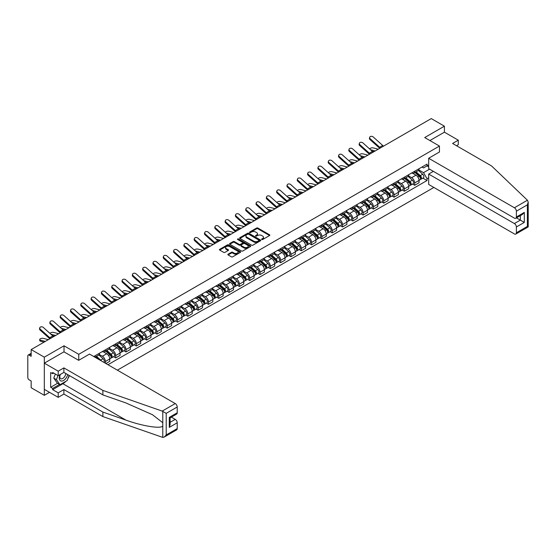 <?xml version="1.0" encoding="UTF-8"?>
<svg xmlns="http://www.w3.org/2000/svg" width="556" height="556" viewBox="0 0 556 556"><rect width="100%" height="100%" fill="white"/><g stroke="black" fill="none" stroke-linecap="round" stroke-linejoin="round"><path stroke-width="0.83" d="M261.765 239.511A0.639 0.368 0 0 0 262.675 239.511L269.563 235.535A0.917 0.528 0 0 0 269.834 235.16A0.917 0.528 0 0 0 269.563 234.785L257.887 228.043A0.917 0.528 0 0 0 256.594 228.043L249.7 232.019A0.639 0.368 0 0 0 250.603 232.547L251.5 232.033A2.933 1.696 0 0 1 255.649 232.033L256.622 232.596A2.933 1.696 0 0 1 257.484 233.791A2.933 1.696 0 0 1 256.622 234.986L255.732 235.508A0.639 0.368 0 0 0 256.643 236.029L257.532 235.515A2.933 1.696 0 0 1 261.681 235.515L262.654 236.078A2.933 1.696 0 0 1 263.516 237.273A2.933 1.696 0 0 1 262.654 238.475L261.765 238.99A0.639 0.368 0 0 0 261.765 239.511L261.765 238.99M228.113 254.182A0.917 0.528 0 0 0 227.842 254.558A0.917 0.528 0 0 0 228.113 254.933L231.386 256.823A0.917 0.528 0 0 0 232.686 256.823L240.338 252.403A0.917 0.528 0 0 0 240.609 252.028A0.917 0.528 0 0 0 240.338 251.653L228.662 244.911A0.917 0.528 0 0 0 227.369 244.911L219.71 249.331A0.917 0.528 0 0 0 219.446 249.707A0.917 0.528 0 0 0 219.71 250.082L223.672 252.368A0.917 0.528 0 0 0 224.965 252.368L228.245 250.478A0.917 0.528 0 0 0 228.509 250.103A0.917 0.528 0 0 0 228.245 249.727L226.278 248.595A2.453 1.418 0 0 1 225.562 247.594A2.453 1.418 0 0 1 227.077 246.28A2.453 1.418 0 0 1 229.753 246.593L237.44 251.027A2.453 1.418 0 0 1 238.156 252.028A2.453 1.418 0 0 1 236.641 253.341A2.453 1.418 0 0 1 233.965 253.029L232.686 252.292A0.917 0.528 0 0 0 231.386 252.292L228.113 254.182L228.113 254.933M78.75 354.311L64.016 345.797L44.32 357.167L31.171 349.578L431.254 118.588L444.411 126.184L424.714 137.554L439.448 146.061L78.75 354.311L78.75 360.295M251.562 245.175A0.917 0.528 0 0 0 252.862 245.175L260.514 240.755A0.917 0.528 0 0 0 260.785 240.38A0.917 0.528 0 0 0 260.514 240.011L248.838 233.27A0.917 0.528 0 0 0 247.538 233.27L239.886 237.683A0.917 0.528 0 0 0 239.615 238.058A0.917 0.528 0 0 0 239.886 238.434L251.562 245.175M237.905 239.65A0.639 0.368 0 0 1 238.559 239.74L238.559 238.976L250.429 245.828A0.917 0.528 0 0 1 250.693 246.204A0.917 0.528 0 0 1 250.429 246.579L242.77 250.999A0.917 0.528 0 0 1 241.478 250.999L229.802 244.258L233.075 242.381L233.075 241.617L229.802 243.507A0.917 0.528 0 0 0 229.531 243.882A0.917 0.528 0 0 0 229.802 244.258L229.802 243.507M233.075 242.381A0.917 0.528 0 0 1 234.375 242.381L234.375 241.617A0.917 0.528 0 0 0 233.075 241.617M234.375 241.617L239.108 244.355A0.917 0.528 0 0 0 240.407 244.355L242.576 243.097A0.917 0.528 0 0 0 242.847 242.722A0.917 0.528 0 0 0 242.576 242.346L237.648 239.504A0.639 0.368 0 0 1 238.559 238.976M44.32 357.167L44.32 395.323L31.171 387.734L31.171 380.978L29.12 379.797A1.87 1.077 -120 0 1 27.8 377.503L27.8 355.909A1.87 1.077 -120 0 1 28.189 355.055L31.171 353.331M117.379 370.164L433.868 187.441M44.32 395.323L49.512 392.327M31.171 349.578L31.171 356.327L29.12 355.145A1.87 1.077 -120 0 0 28.189 355.055M456.504 145.714L458.283 144.685L458.283 140.181L444.411 132.175L444.411 126.184M414.672 171.241A4.302 2.481 60 0 1 413.775 173.173L418.14 170.657A4.302 2.481 -120 0 0 419.029 168.725M408.479 175.87L411.628 177.691A4.302 2.481 60 0 1 414.672 182.959L419.029 180.436A4.302 2.481 -120 0 0 415.992 175.175L412.872 173.368M419.029 180.436L419.029 182.764L414.672 185.28L412.58 184.078M413.775 173.173A4.302 2.481 60 0 1 411.662 172.979M414.672 182.959L414.672 185.28M404.358 177.197A4.302 2.481 60 0 1 403.468 179.122L407.833 176.606A4.302 2.481 -120 0 0 408.723 174.674M402.266 190.027L404.358 191.236L408.723 188.72L408.723 186.392A4.302 2.481 -120 0 0 405.678 181.124L402.558 179.324M403.468 179.122A4.302 2.481 60 0 1 401.356 178.928M398.172 181.826L401.321 183.64A4.302 2.481 60 0 1 404.358 188.908L404.358 191.236M394.051 183.146A4.302 2.481 60 0 1 393.161 185.078L397.519 182.556A4.302 2.481 -120 0 0 398.409 180.63M391.959 195.983L394.051 197.185L398.409 194.669L398.409 192.341A4.302 2.481 -120 0 0 395.372 187.073L392.251 185.273M393.161 185.078A4.302 2.481 60 0 1 391.042 184.884M387.859 187.775L391.007 189.596A4.302 2.481 60 0 1 394.051 194.857L394.051 197.185M383.737 189.096A4.302 2.481 60 0 1 382.848 191.028L387.212 188.512A4.302 2.481 -120 0 0 388.102 186.58M381.652 201.932L383.737 203.142L388.102 200.619L388.102 198.297A4.302 2.481 -120 0 0 385.065 193.029L381.937 191.229M382.848 191.028A4.302 2.481 60 0 1 380.735 190.833M377.552 193.731L380.7 195.545A4.302 2.481 60 0 1 383.737 200.813L383.737 203.142M373.43 195.052A4.302 2.481 60 0 1 372.541 196.984L376.905 194.461A4.302 2.481 -120 0 0 377.795 192.536M371.338 207.881L373.43 209.091L377.795 206.575L377.795 204.247A4.302 2.481 -120 0 0 374.751 198.978L371.63 197.178M372.541 196.984A4.302 2.481 60 0 1 370.421 196.789M367.238 199.68L370.393 201.501A4.302 2.481 60 0 1 373.43 206.762L373.43 209.091M363.124 201.001A4.302 2.481 60 0 1 362.234 202.933L366.592 200.417A4.302 2.481 -120 0 0 367.481 198.485M361.032 213.838L363.124 215.047L367.481 212.524L367.481 210.196A4.302 2.481 -120 0 0 364.444 204.935L361.324 203.128M362.234 202.933A4.302 2.481 60 0 1 360.114 202.738M356.931 205.63L360.079 207.451A4.302 2.481 60 0 1 363.124 212.719L363.124 215.047M352.81 206.957A4.302 2.481 60 0 1 351.92 208.882L356.285 206.366A4.302 2.481 -120 0 0 357.174 204.434M350.718 219.787L352.81 220.996L357.174 218.48L357.174 216.152A4.302 2.481 -120 0 0 354.13 210.884L351.01 209.084M351.92 208.882A4.302 2.481 60 0 1 349.807 208.688M346.624 211.586L349.773 213.4A4.302 2.481 60 0 1 352.81 218.668L352.81 220.996M342.503 212.906A4.302 2.481 60 0 1 341.613 214.838L345.971 212.316A4.302 2.481 -120 0 0 346.861 210.39M340.411 225.743L342.503 226.945L346.868 224.429L346.868 222.101A4.302 2.481 -120 0 0 343.823 216.84L340.703 215.033M341.613 214.838A4.302 2.481 60 0 1 339.494 214.644M336.31 217.535L339.466 219.356A4.302 2.481 60 0 1 342.503 224.624L342.503 226.945M332.196 218.862A4.302 2.481 60 0 1 331.3 220.788L335.664 218.272A4.302 2.481 -120 0 0 336.554 216.34M330.104 231.692L332.196 232.901L336.554 230.379L336.554 228.057A4.302 2.481 -120 0 0 333.517 222.789L330.396 220.989M331.3 220.788A4.302 2.481 60 0 1 329.187 220.593M326.004 223.491L329.152 225.305A4.302 2.481 60 0 1 332.196 230.573L332.196 232.901M321.882 224.812A4.302 2.481 60 0 1 320.993 226.744L325.357 224.221A4.302 2.481 -120 0 0 326.247 222.296M319.79 237.648L321.882 238.851L326.247 236.335L326.247 234.006A4.302 2.481 -120 0 0 323.203 228.738L320.082 226.938M320.993 226.744A4.302 2.481 60 0 1 318.88 226.549M315.697 229.44L318.845 231.261A4.302 2.481 60 0 1 321.882 236.522L321.882 238.851M311.575 230.761A4.302 2.481 60 0 1 310.686 232.693L315.043 230.177A4.302 2.481 -120 0 0 315.933 228.245M309.483 243.597L311.575 244.807L315.933 242.284L315.933 239.956A4.302 2.481 -120 0 0 312.896 234.695L309.775 232.888M310.686 232.693A4.302 2.481 60 0 1 308.566 232.498M305.383 235.39L308.531 237.21A4.302 2.481 60 0 1 311.575 242.479L311.575 244.807M301.262 236.717A4.302 2.481 60 0 1 300.372 238.642L304.737 236.126A4.302 2.481 -120 0 0 305.626 234.194M299.177 249.547L301.262 250.756L305.626 248.24L305.626 245.912A4.302 2.481 -120 0 0 302.589 240.644L299.462 238.844M300.372 238.642A4.302 2.481 60 0 1 298.259 238.454M295.076 241.346L298.224 243.167A4.302 2.481 60 0 1 301.262 248.428L301.262 250.756M290.955 242.666A4.302 2.481 60 0 1 290.065 244.598L294.43 242.082A4.302 2.481 -120 0 0 295.319 240.15M288.863 255.503L290.955 256.705L295.319 254.189L295.319 251.861A4.302 2.481 -120 0 0 292.275 246.6L289.155 244.793M290.065 244.598A4.302 2.481 60 0 1 287.945 244.404M284.762 247.295L287.918 249.116A4.302 2.481 60 0 1 290.955 254.384L290.955 256.705M280.648 248.622A4.302 2.481 60 0 1 279.758 250.547L284.116 248.032A4.302 2.481 -120 0 0 285.006 246.1M278.556 261.452L280.648 262.661L285.006 260.145L285.006 257.817A4.302 2.481 -120 0 0 281.968 252.549L278.848 250.749M279.758 250.547A4.302 2.481 60 0 1 277.639 250.353M274.455 253.251L277.604 255.065A4.302 2.481 60 0 1 280.648 260.333L280.648 262.661M270.334 254.572A4.302 2.481 60 0 1 269.445 256.504L273.809 253.981A4.302 2.481 -120 0 0 274.699 252.056M268.242 267.408L270.334 268.611L274.699 266.095L274.699 263.766A4.302 2.481 -120 0 0 271.662 258.505L268.534 256.698M269.445 256.504A4.302 2.481 60 0 1 267.332 256.309M264.149 259.2L267.297 261.021A4.302 2.481 60 0 1 270.334 266.282L270.334 268.611M260.027 260.521A4.302 2.481 60 0 1 259.138 262.453L263.495 259.937A4.302 2.481 -120 0 0 264.392 258.005M257.935 273.357L260.027 274.567L264.392 272.044L264.392 269.723A4.302 2.481 -120 0 0 261.348 264.454L258.227 262.654M259.138 262.453A4.302 2.481 60 0 1 257.018 262.258M253.835 265.156L256.99 266.97A4.302 2.481 60 0 1 260.027 272.238L260.027 274.567M249.72 266.477A4.302 2.481 60 0 1 248.824 268.409L253.188 265.886A4.302 2.481 -120 0 0 254.078 263.961M247.629 279.307L249.72 280.516L254.078 278L254.078 275.672A4.302 2.481 -120 0 0 251.041 270.404L247.92 268.604M248.824 268.409A4.302 2.481 60 0 1 246.711 268.214M243.528 271.106L246.676 272.926A4.302 2.481 60 0 1 249.72 278.188L249.72 280.516M239.407 272.426A4.302 2.481 60 0 1 238.517 274.358L242.882 271.842A4.302 2.481 -120 0 0 243.771 269.91M237.315 285.263L239.407 286.472L243.771 283.949L243.771 281.621A4.302 2.481 -120 0 0 240.727 276.36L237.607 274.553M238.517 274.358A4.302 2.481 60 0 1 236.404 274.164M233.221 277.055L236.369 278.876A4.302 2.481 60 0 1 239.407 284.144L239.407 286.472M229.1 278.382A4.302 2.481 60 0 1 228.21 280.307L232.568 277.791A4.302 2.481 -120 0 0 233.457 275.859M227.008 291.212L229.1 292.421L233.457 289.905L233.457 287.577A4.302 2.481 -120 0 0 230.42 282.309L227.3 280.509M228.21 280.307A4.302 2.481 60 0 1 226.09 280.113M222.907 283.011L226.056 284.832A4.302 2.481 60 0 1 229.1 290.093L229.1 292.421M218.786 284.331A4.302 2.481 60 0 1 217.896 286.264L222.261 283.741A4.302 2.481 -120 0 0 223.151 281.816M216.701 297.168L218.786 298.37L223.151 295.855L223.151 293.526A4.302 2.481 -120 0 0 220.113 288.265L216.986 286.458M217.896 286.264A4.302 2.481 60 0 1 215.784 286.069M212.6 288.96L215.749 290.781A4.302 2.481 60 0 1 218.786 296.049L218.786 298.37M208.479 290.288A4.302 2.481 60 0 1 207.59 292.213L211.954 289.697A4.302 2.481 -120 0 0 212.844 287.765M206.387 303.117L208.479 304.327L212.844 301.811L212.844 299.482A4.302 2.481 -120 0 0 209.8 294.214L206.679 292.414M207.59 292.213A4.302 2.481 60 0 1 205.47 292.018M202.287 294.916L205.442 296.73A4.302 2.481 60 0 1 208.479 301.998L208.479 304.327M198.172 296.237A4.302 2.481 60 0 1 197.283 298.169L201.64 295.646A4.302 2.481 -120 0 0 202.53 293.721M196.08 309.073L198.172 310.276L202.53 307.76L202.53 305.432A4.302 2.481 -120 0 0 199.493 300.164L196.372 298.363M197.283 298.169A4.302 2.481 60 0 1 195.163 297.974M191.98 300.865L195.128 302.686A4.302 2.481 60 0 1 198.172 307.948L198.172 310.276M187.858 302.186A4.302 2.481 60 0 1 186.969 304.118L191.333 301.602A4.302 2.481 -120 0 0 192.223 299.67M185.767 315.023L187.858 316.232L192.223 313.709L192.223 311.381A4.302 2.481 -120 0 0 189.186 306.12L186.058 304.32M186.969 304.118A4.302 2.481 60 0 1 184.856 303.923M181.673 306.815L184.821 308.636A4.302 2.481 60 0 1 187.858 313.904L187.858 316.232M177.552 308.142A4.302 2.481 60 0 1 176.662 310.067L181.02 307.551A4.302 2.481 -120 0 0 181.916 305.619M175.46 320.972L177.552 322.181L181.916 319.665L181.916 317.337A4.302 2.481 -120 0 0 178.872 312.069L175.752 310.269M176.662 310.067A4.302 2.481 60 0 1 174.542 309.88M171.359 312.771L174.514 314.592A4.302 2.481 60 0 1 177.552 319.853L177.552 322.181M167.245 314.091A4.302 2.481 60 0 1 166.348 316.023L170.713 313.508A4.302 2.481 -120 0 0 171.602 311.575M165.153 326.928L167.245 328.137L171.602 325.614L171.602 323.286A4.302 2.481 -120 0 0 168.565 318.025L165.445 316.218M166.348 316.023A4.302 2.481 60 0 1 164.235 315.829M161.052 318.72L164.201 320.541A4.302 2.481 60 0 1 167.245 325.809L167.245 328.137M156.931 320.047A4.302 2.481 60 0 1 156.041 321.973L160.406 319.457A4.302 2.481 -120 0 0 161.296 317.525M154.839 332.877L156.931 334.086L161.296 331.571L161.296 329.242A4.302 2.481 -120 0 0 158.251 323.974L155.131 322.174M156.041 321.973A4.302 2.481 60 0 1 153.929 321.778M150.745 324.676L153.894 326.49A4.302 2.481 60 0 1 156.931 331.758L156.931 334.086M146.624 325.997A4.302 2.481 60 0 1 145.735 327.929L150.092 325.406A4.302 2.481 -120 0 0 150.982 323.481M144.532 338.833L146.624 340.036L150.982 337.52L150.982 335.192A4.302 2.481 -120 0 0 147.945 329.93L144.824 328.123M145.735 327.929A4.302 2.481 60 0 1 143.615 327.734M140.432 330.625L143.58 332.446A4.302 2.481 60 0 1 146.624 337.707L146.624 340.036M136.31 331.946A4.302 2.481 60 0 1 135.421 333.878L139.785 331.362A4.302 2.481 -120 0 0 140.675 329.43M134.225 344.783L136.31 345.992L140.675 343.469L140.675 341.148A4.302 2.481 -120 0 0 137.638 335.88L134.51 334.08M135.421 333.878A4.302 2.481 60 0 1 133.308 333.683M130.125 336.582L133.273 338.395A4.302 2.481 60 0 1 136.31 343.664L136.31 345.992M126.004 337.902A4.302 2.481 60 0 1 125.114 339.834L129.478 337.311A4.302 2.481 -120 0 0 130.368 335.386M123.912 350.732L126.004 351.941L130.368 349.425L130.368 347.097A4.302 2.481 -120 0 0 127.324 341.829L124.203 340.029M125.114 339.834A4.302 2.481 60 0 1 122.994 339.64M119.811 342.531L122.966 344.352A4.302 2.481 60 0 1 126.004 349.613L126.004 351.941M115.697 343.851A4.302 2.481 60 0 1 114.807 345.783L119.165 343.267A4.302 2.481 -120 0 0 120.054 341.335M113.605 356.688L115.697 357.897L120.054 355.374L120.054 353.046A4.302 2.481 -120 0 0 117.017 347.785L113.897 345.978M114.807 345.783A4.302 2.481 60 0 1 112.687 345.589M109.504 348.48L112.653 350.301A4.302 2.481 60 0 1 115.697 355.569L115.697 357.897M105.383 349.807A4.302 2.481 60 0 1 104.493 351.733L108.858 349.217A4.302 2.481 -120 0 0 109.747 347.285M105.911 363.541L109.747 361.33L109.747 359.002A4.302 2.481 -120 0 0 106.71 353.734L103.583 351.934M104.493 351.733A4.302 2.481 60 0 1 102.38 351.545M99.197 354.436L102.346 356.257A4.302 2.481 60 0 1 105.383 361.518L105.383 363.235M94.979 357.23L98.544 355.173A4.302 2.481 -120 0 0 99.441 353.241M95.076 355.757A4.302 2.481 60 0 1 94.756 357.098M428.676 166.856L427.029 165.903L423.526 167.926L421.969 167.029M418.786 169.921L423.526 172.652L429.573 169.163M428.676 177.767L427.029 178.719L423.526 172.652M107.961 364.722L427.029 180.512L427.029 178.719M428.676 164.944L427.029 165.903L427.029 164.11L93.755 356.521M439.448 146.061L439.448 152.052M64.016 345.797L64.016 351.865M422.887 178.122L427.029 180.512M262.022 239.601L262.654 239.233A2.933 1.696 0 0 0 263.516 238.037L263.516 237.273M257.484 233.791L257.484 234.556A2.933 1.696 0 0 1 256.622 235.751L255.989 236.119M269.563 234.785L269.563 235.535L257.887 228.808A0.917 0.528 0 0 0 256.594 228.808L249.957 232.637M260.5 240.762L248.838 234.027A0.917 0.528 0 0 0 247.538 234.027L239.9 238.441M258.894 240.644A0.639 0.368 0 0 0 258.894 240.122L248.643 234.201A0.639 0.368 0 0 0 247.733 234.201L246.794 234.743A2.933 1.696 0 0 0 245.933 235.946A2.933 1.696 0 0 0 246.794 237.141L253.8 241.186A2.933 1.696 0 0 0 257.956 241.186L258.894 240.644L258.894 241.408A0.639 0.368 0 0 0 259.082 241.144L259.082 240.38M245.933 235.946L245.933 236.71A2.933 1.696 0 0 0 246.794 237.905L246.794 237.141M258.894 241.408L257.956 241.95A2.933 1.696 0 0 1 253.8 241.95L246.794 237.905M234.375 242.381L239.108 245.113A0.917 0.528 0 0 0 240.407 245.113L242.576 243.862A0.917 0.528 0 0 0 242.847 243.486L242.847 242.722M238.559 239.74L250.415 246.586M244.021 247.191A2.453 1.418 0 0 0 246.697 247.496A2.453 1.418 0 0 0 248.212 246.19A2.453 1.418 0 0 0 247.489 245.182L244.786 243.625A0.917 0.528 0 0 0 243.486 243.625L241.311 244.876A0.917 0.528 0 0 0 241.047 245.252A0.917 0.528 0 0 0 241.311 245.627L244.021 247.191L244.021 247.955A2.453 1.418 0 0 0 246.697 248.261A2.453 1.418 0 0 0 248.212 246.947L248.212 246.19M241.047 245.252L241.047 246.016A0.917 0.528 0 0 0 241.311 246.391L241.311 245.627M244.021 247.955L241.311 246.391M238.156 252.028L238.156 252.792A2.453 1.418 0 0 1 236.641 254.099A2.453 1.418 0 0 1 233.965 253.793L232.686 253.056A0.917 0.528 0 0 0 231.386 253.056L228.127 254.94M225.562 247.594L225.562 248.358A2.453 1.418 0 0 0 226.278 249.359L226.278 248.595M228.245 249.727L228.245 250.478L226.278 249.359M240.331 252.41L228.662 245.676A0.917 0.528 0 0 0 227.369 245.676L219.724 250.089L219.71 249.331M378.254 149.189L373.18 147.882A2.148 0.862 -11.9 0 0 371.095 148.014A2.148 0.862 -11.9 0 0 369.601 148.925M414.964 172.485L419.168 176.238A2.335 1.348 60 0 1 419.898 179.845L419.029 180.352M415.075 172.582L417.056 173.729M415.388 172.242L420.065 176.412A1.119 0.646 60 0 1 420.419 178.149A1.119 0.646 60 0 1 420.315 178.184M416.09 171.839L420.294 175.585A2.335 1.348 60 0 1 421.024 179.199A2.335 1.348 60 0 1 420.322 179.275M418.432 170.428L422.671 174.216A2.335 1.348 60 0 1 423.401 177.823L421.024 179.199M373.979 151.656L372.11 151.176M375.21 150.947L370.505 149.738M383.626 146.089A3.461 1.995 60 0 1 382.688 145.464L373.278 137.012A2.148 1.529 15.6 0 0 371.158 136.324A2.148 1.529 15.6 0 0 369.684 137.318A2.148 1.529 15.6 0 0 370.233 138.771L370.004 139.591A2.148 1.529 -164.4 0 1 369.455 138.138L369.684 137.318M380.582 147.847A3.461 1.995 60 0 1 379.651 147.222L370.233 138.771M379.755 148.32A4.67 2.697 60 0 1 379.421 148.042L370.004 139.591M367.947 155.145L362.866 153.838A2.148 0.862 -11.9 0 0 360.788 153.963A2.148 0.862 -11.9 0 0 359.294 154.874M404.657 178.441L408.862 182.187A2.335 1.348 60 0 1 409.591 185.801L408.723 186.302M404.768 178.539L406.749 179.678M405.081 178.191L409.758 182.368A1.119 0.646 60 0 1 410.106 184.099A1.119 0.646 60 0 1 410.008 184.14M405.783 177.788L409.98 181.541A2.335 1.348 60 0 1 410.717 185.148A2.335 1.348 60 0 1 410.008 185.224M408.125 176.384L412.364 180.165A2.335 1.348 60 0 1 413.094 183.779L410.717 185.148M363.673 157.612L361.803 157.133M364.903 156.896L360.198 155.687M357.633 161.094L352.56 159.787A2.148 0.862 -11.9 0 0 350.475 159.919A2.148 0.862 -11.9 0 0 348.98 160.83M394.35 184.39L398.548 188.136A2.335 1.348 60 0 1 399.284 191.75L398.409 192.258M394.461 184.488L396.435 185.635M394.774 184.147L399.444 188.317A1.119 0.646 60 0 1 399.799 190.048A1.119 0.646 60 0 1 399.695 190.089M395.469 183.744L399.674 187.49A2.335 1.348 60 0 1 400.403 191.104A2.335 1.348 60 0 1 399.701 191.181M397.811 182.333L402.051 186.114A2.335 1.348 60 0 1 402.787 189.728L400.403 191.104M353.359 163.561L351.496 163.082M354.596 162.852L349.884 161.636M527.435 200.223L528.2 202.071L527.38 204.837L516.378 211.19A2.801 1.619 -120 0 0 514.39 207.756L527.435 200.223L491.594 165.98L452.605 143.469L458.283 140.181M433.374 171.359L428.676 174.063L428.676 184.446L514.39 233.93A2.801 1.619 -120 0 0 515.794 234.069A2.801 1.619 -120 0 0 516.378 232.783L516.378 226.987A2.801 1.619 -120 0 0 514.39 223.554L520.34 220.12L524.308 222.407L516.378 226.987M428.676 174.063L514.39 223.554M439.448 151.976L428.676 158.272L428.676 168.649L514.39 218.133A2.801 1.619 -120 0 0 515.794 218.272A2.801 1.619 -120 0 0 516.378 216.993L516.378 211.19M428.676 158.272L514.39 207.756M444.411 132.175L429.899 140.55M516.468 217.882L520.34 220.12L520.34 215.652M516.378 216.993L524.308 212.413L522.32 214.505L515.794 218.272M516.378 232.783L527.38 226.431L527.797 226.674M65.803 381.353A10.515 6.067 -60 0 1 62.891 383.723L52.646 389.638L58.199 392.842L63.884 389.561L102.874 412.072L102.874 416.576L162.783 437.412L164.235 437.044L166.216 434.945L177.218 428.593A2.801 1.619 60 0 1 176.641 429.878L164.235 437.044M102.874 412.072L125.92 420.114C142.294 426.063 160.635 429.017 162.783 426.049L162.783 422.727L152.49 414.727L125.92 402.947L102.874 394.906L63.884 372.395L58.199 375.675L52.646 372.471L52.646 373.688L50.666 372.548L50.666 387.275L52.646 388.415L59.52 384.446M58.199 392.842L58.199 397.345L44.32 389.332L44.32 363.158L63.947 351.83L78.688 360.337L89.523 354.082L175.237 403.566A2.801 1.619 60 0 1 177.218 406.999L177.218 412.795A2.801 1.619 60 0 1 176.641 414.081L170.115 417.848L170.115 424.61L169.288 427.376L169.288 417.375C170.358 417.994 170.358 417.994 169.288 417.375L177.218 412.795M63.884 389.561L63.884 394.065L58.199 397.345M102.874 416.576L63.884 394.065M177.218 406.999L166.216 413.351L162.192 411.099L102.874 390.402L63.884 367.891L58.199 371.172L58.199 375.675M58.199 371.172L44.32 363.158M52.646 389.638L52.646 388.415M63.884 367.891L63.884 372.395M102.874 390.402L102.874 394.906M170.115 422.324L175.237 419.363A2.801 1.619 60 0 1 177.218 422.796L177.218 428.593M175.237 419.363L171.366 417.125M69.389 375.571A10.515 6.067 -60 0 1 67.895 378.608M53.703 373.083L52.646 373.688M50.666 387.275L57.539 383.306M60.09 374.584A6.074 3.51 120 0 0 59.256 378.004A6.074 3.51 120 0 0 62.925 380.79A6.074 3.51 120 0 0 67.665 374.577M60.416 374.397A4.156 2.398 120 0 0 59.833 376.766A4.156 2.398 120 0 0 60.694 378.671A4.156 2.398 120 0 0 63.864 377.587A4.156 2.398 120 0 0 65.712 373.451M69.132 375.418L67.123 380.596L59.985 384.717L57.344 383.188L53.772 378.115L55.357 374.035M59.985 384.717L56.42 379.644L58.005 375.557M53.772 378.115L56.42 379.644M373.312 152.038A3.461 1.995 60 0 1 372.381 151.42L362.964 142.968A2.148 1.529 15.6 0 0 360.851 142.273A2.148 1.529 15.6 0 0 359.378 143.267A2.148 1.529 15.6 0 0 359.927 144.72L359.697 145.547A2.148 1.529 -164.4 0 1 359.148 144.087L359.378 143.267M370.275 153.797A3.461 1.995 60 0 1 369.344 153.171L359.927 144.72M369.448 154.276A4.67 2.697 60 0 1 369.114 153.998L359.697 145.547M363.005 157.994A3.461 1.995 60 0 1 362.074 157.369L352.657 148.918A2.148 1.529 15.6 0 0 350.544 148.223A2.148 1.529 15.6 0 0 349.064 149.216A2.148 1.529 15.6 0 0 349.613 150.676L349.383 151.496A2.148 1.529 -164.4 0 1 348.834 150.044L349.064 149.216M359.968 159.746A3.461 1.995 60 0 1 359.03 159.127L349.613 150.676M359.134 160.225A4.67 2.697 60 0 1 358.801 159.947L349.383 151.496M347.326 167.043L342.246 165.744A2.148 0.862 -11.9 0 0 340.168 165.869A2.148 0.862 -11.9 0 0 338.673 166.779M384.036 190.34L388.241 194.093A2.335 1.348 60 0 1 388.971 197.707L388.102 198.207M384.147 190.444L386.128 191.584M384.46 190.096L389.137 194.266A1.119 0.646 60 0 1 389.492 196.004A1.119 0.646 60 0 1 389.388 196.046M385.162 189.693L389.36 193.439A2.335 1.348 60 0 1 390.097 197.053A2.335 1.348 60 0 1 389.388 197.13M387.504 188.289L391.744 192.07A2.335 1.348 60 0 1 392.473 195.684L390.097 197.053M343.052 169.51L341.182 169.031M344.282 168.802L339.577 167.592M337.012 172.999L331.939 171.693A2.148 0.862 -11.9 0 0 329.861 171.818A2.148 0.862 -11.9 0 0 328.367 172.735M373.729 196.296L377.927 200.042A2.335 1.348 60 0 1 378.664 203.656L377.795 204.156M373.84 196.393L375.814 197.533M374.153 196.053L378.831 200.223A1.119 0.646 60 0 1 379.178 201.953A1.119 0.646 60 0 1 379.074 201.995M374.855 195.642L379.053 199.395A2.335 1.348 60 0 1 379.79 203.01A2.335 1.348 60 0 1 379.081 203.086M377.197 194.239L381.43 198.019A2.335 1.348 60 0 1 382.167 201.633L379.79 203.01M332.738 175.467L330.876 174.987M333.975 174.751L329.27 173.541M326.706 178.949L321.632 177.642A2.148 0.862 -11.9 0 0 319.547 177.774A2.148 0.862 -11.9 0 0 318.053 178.685M363.422 202.245L367.62 205.998A2.335 1.348 60 0 1 368.357 209.605L367.481 210.112M363.534 202.349L365.507 203.489M363.846 202.002L368.517 206.172A1.119 0.646 60 0 1 368.871 207.909A1.119 0.646 60 0 1 368.767 207.951M364.541 201.599L368.746 205.345A2.335 1.348 60 0 1 369.476 208.959A2.335 1.348 60 0 1 368.774 209.035M366.884 200.195L371.123 203.976A2.335 1.348 60 0 1 371.86 207.583L369.476 208.959M322.431 181.416L320.569 180.936M323.668 180.707L318.956 179.498M352.699 163.944A3.461 1.995 60 0 1 351.76 163.325L342.343 154.874A2.148 1.529 15.6 0 0 340.23 154.179A2.148 1.529 15.6 0 0 338.757 155.173A2.148 1.529 15.6 0 0 339.306 156.625L339.077 157.452A2.148 1.529 -164.4 0 1 338.528 155.993L338.757 155.173M349.654 165.702A3.461 1.995 60 0 1 348.723 165.076L339.306 156.625M348.827 166.181A4.67 2.697 60 0 1 348.494 165.903L339.077 157.452M342.385 169.9A3.461 1.995 60 0 1 341.453 169.274L332.036 160.823A2.148 1.529 15.6 0 0 329.923 160.128A2.148 1.529 15.6 0 0 328.443 161.122A2.148 1.529 15.6 0 0 328.999 162.581L328.77 163.401A2.148 1.529 -164.4 0 1 328.214 161.949L328.443 161.122M339.348 171.651A3.461 1.995 60 0 1 338.409 171.033L328.999 162.581M338.514 172.131A4.67 2.697 60 0 1 338.18 171.853L328.77 163.401M332.078 175.849A3.461 1.995 60 0 1 331.147 175.223L321.729 166.772A2.148 1.529 15.6 0 0 319.61 166.084A2.148 1.529 15.6 0 0 318.136 167.078A2.148 1.529 15.6 0 0 318.685 168.531L318.456 169.351A2.148 1.529 -164.4 0 1 317.907 167.898L318.136 167.078M329.034 177.607A3.461 1.995 60 0 1 328.103 176.982L318.685 168.531M328.207 178.087A4.67 2.697 60 0 1 327.873 177.802L318.456 169.351M316.399 184.905L311.318 183.598A2.148 0.862 -11.9 0 0 309.24 183.723A2.148 0.862 -11.9 0 0 307.746 184.634M353.109 208.201L357.313 211.947A2.335 1.348 60 0 1 358.043 215.561L357.174 216.062M353.22 208.298L355.201 209.438M353.533 207.951L358.21 212.128A1.119 0.646 60 0 1 358.557 213.858A1.119 0.646 60 0 1 358.46 213.9M354.235 207.548L358.432 211.301A2.335 1.348 60 0 1 359.169 214.915A2.335 1.348 60 0 1 358.46 214.984M356.577 206.144L360.816 209.925A2.335 1.348 60 0 1 361.546 213.539L359.169 214.915M312.125 187.372L310.255 186.892M313.355 186.656L308.649 185.447M321.764 181.805A3.461 1.995 60 0 1 320.833 181.18L311.416 172.728A2.148 1.529 15.6 0 0 309.303 172.033A2.148 1.529 15.6 0 0 307.829 173.027A2.148 1.529 15.6 0 0 308.378 174.48L308.149 175.307A2.148 1.529 -164.4 0 1 307.6 173.854L307.829 173.027M318.727 183.556A3.461 1.995 60 0 1 317.796 182.931L308.378 174.48M317.9 184.036A4.67 2.697 60 0 1 317.566 183.758L308.149 175.307M306.085 190.854L301.011 189.547A2.148 0.862 -11.9 0 0 298.933 189.679A2.148 0.862 -11.9 0 0 297.432 190.59M342.802 214.15L347 217.896A2.335 1.348 60 0 1 347.736 221.51L346.861 222.018M342.913 214.248L344.887 215.394M343.226 213.907L347.896 218.077A1.119 0.646 60 0 1 348.251 219.815A1.119 0.646 60 0 1 348.146 219.849M343.921 213.504L348.125 217.25A2.335 1.348 60 0 1 348.855 220.864A2.335 1.348 60 0 1 348.153 220.94M346.27 212.093L350.502 215.874A2.335 1.348 60 0 1 351.239 219.488L348.855 220.864M301.811 193.321L299.948 192.842M303.048 192.612L298.343 191.396M311.457 187.754A3.461 1.995 60 0 1 310.526 187.129L301.109 178.678A2.148 1.529 15.6 0 0 298.996 177.983A2.148 1.529 15.6 0 0 297.516 178.983A2.148 1.529 15.6 0 0 298.072 180.436L297.842 181.256A2.148 1.529 -164.4 0 1 297.286 179.803L297.516 178.983M308.42 189.506A3.461 1.995 60 0 1 307.482 188.887L298.072 180.436M307.586 189.985A4.67 2.697 60 0 1 307.253 189.707L297.842 181.256M295.778 196.81L290.705 195.504A2.148 0.862 -11.9 0 0 288.62 195.629A2.148 0.862 -11.9 0 0 287.125 196.539M332.488 220.1L336.693 223.853A2.335 1.348 60 0 1 337.422 227.467L336.554 227.967M332.599 220.204L334.58 221.344M332.912 219.856L337.589 224.026A1.119 0.646 60 0 1 337.944 225.764A1.119 0.646 60 0 1 337.839 225.805M333.614 219.453L337.819 223.206A2.335 1.348 60 0 1 338.548 226.813A2.335 1.348 60 0 1 337.846 226.89M335.956 218.049L340.196 221.83A2.335 1.348 60 0 1 340.925 225.444L338.548 226.813M291.504 199.277L289.634 198.798M292.734 198.561L288.029 197.352M301.15 193.703A3.461 1.995 60 0 1 300.212 193.085L290.802 184.634A2.148 1.529 15.6 0 0 288.682 183.939A2.148 1.529 15.6 0 0 287.209 184.933A2.148 1.529 15.6 0 0 287.758 186.385L287.528 187.212A2.148 1.529 -164.4 0 1 286.979 185.753L287.209 184.933M298.106 195.462A3.461 1.995 60 0 1 297.175 194.836L287.758 186.385M297.279 195.941A4.67 2.697 60 0 1 296.946 195.663L287.528 187.212M285.471 202.759L280.391 201.453A2.148 0.862 -11.9 0 0 278.313 201.585A2.148 0.862 -11.9 0 0 276.818 202.495M322.181 226.056L326.386 229.802A2.335 1.348 60 0 1 327.116 233.416L326.247 233.923M322.292 226.153L324.273 227.293M322.605 225.812L327.282 229.982A1.119 0.646 60 0 1 327.63 231.713A1.119 0.646 60 0 1 327.533 231.755M323.307 225.409L327.505 229.155A2.335 1.348 60 0 1 328.242 232.769A2.335 1.348 60 0 1 327.533 232.846M325.649 223.998L329.889 227.779A2.335 1.348 60 0 1 330.618 231.393L328.242 232.769M281.197 205.227L279.327 204.747M282.427 204.511L277.722 203.301M290.837 199.66A3.461 1.995 60 0 1 289.905 199.034L280.488 190.583A2.148 1.529 15.6 0 0 278.375 189.888A2.148 1.529 15.6 0 0 276.902 190.882A2.148 1.529 15.6 0 0 277.451 192.341L277.222 193.161A2.148 1.529 -164.4 0 1 276.673 191.709L276.902 190.882M287.8 201.411A3.461 1.995 60 0 1 286.868 200.792L277.451 192.341M286.972 201.891A4.67 2.697 60 0 1 286.639 201.613L277.222 193.161M275.157 208.708L270.084 207.409A2.148 0.862 -11.9 0 0 267.999 207.534A2.148 0.862 -11.9 0 0 266.505 208.444M311.874 232.005L316.072 235.758A2.335 1.348 60 0 1 316.809 239.372L315.933 239.872M311.985 232.109L313.959 233.249M312.298 231.762L316.969 235.932A1.119 0.646 60 0 1 317.323 237.669A1.119 0.646 60 0 1 317.219 237.711M312.993 231.359L317.198 235.105A2.335 1.348 60 0 1 317.928 238.719A2.335 1.348 60 0 1 317.226 238.795M315.335 229.955L319.575 233.735A2.335 1.348 60 0 1 320.312 237.349L317.928 238.719M270.883 211.176L269.021 210.696M272.12 210.467L267.408 209.258M280.53 205.609A3.461 1.995 60 0 1 279.599 204.99L270.181 196.539A2.148 1.529 15.6 0 0 268.068 195.844A2.148 1.529 15.6 0 0 266.588 196.838A2.148 1.529 15.6 0 0 267.137 198.29L266.908 199.117A2.148 1.529 -164.4 0 1 266.359 197.658L266.588 196.838M277.493 207.367A3.461 1.995 60 0 1 276.554 206.742L267.137 198.29M276.659 207.847A4.67 2.697 60 0 1 276.325 207.569L266.908 199.117M264.851 214.665L259.77 213.358A2.148 0.862 -11.9 0 0 257.692 213.483A2.148 0.862 -11.9 0 0 256.198 214.394M301.56 237.961L305.765 241.707A2.335 1.348 60 0 1 306.495 245.321L305.626 245.821M301.672 238.058L303.652 239.198M301.984 237.718L306.662 241.888A1.119 0.646 60 0 1 307.016 243.618A1.119 0.646 60 0 1 306.912 243.66M302.686 237.308L306.884 241.061A2.335 1.348 60 0 1 307.621 244.675A2.335 1.348 60 0 1 306.912 244.744M305.029 235.904L309.268 239.685A2.335 1.348 60 0 1 309.998 243.299L307.621 244.675M260.576 217.132L258.707 216.652M261.806 216.416L257.101 215.207M270.223 211.565A3.461 1.995 60 0 1 269.285 210.939L259.867 202.488A2.148 1.529 15.6 0 0 257.755 201.793A2.148 1.529 15.6 0 0 256.281 202.787A2.148 1.529 15.6 0 0 256.83 204.247L256.601 205.067A2.148 1.529 -164.4 0 1 256.052 203.614L256.281 202.787M267.179 213.316A3.461 1.995 60 0 1 266.248 212.691L256.83 204.247M266.352 213.796A4.67 2.697 60 0 1 266.018 213.518L256.601 205.067M254.537 220.614L249.463 219.307A2.148 0.862 -11.9 0 0 247.385 219.439A2.148 0.862 -11.9 0 0 245.891 220.35M291.254 243.91L295.451 247.663A2.335 1.348 60 0 1 296.188 251.27L295.319 251.778M291.365 244.008L293.339 245.154M291.678 243.667L296.355 247.837A1.119 0.646 60 0 1 296.702 249.575A1.119 0.646 60 0 1 296.598 249.609M292.38 243.264L296.577 247.01A2.335 1.348 60 0 1 297.314 250.624A2.335 1.348 60 0 1 296.605 250.7M294.722 241.853L298.954 245.641A2.335 1.348 60 0 1 299.691 249.248L297.314 250.624M250.263 223.081L248.4 222.602M251.5 222.372L246.794 221.163M259.909 217.514A3.461 1.995 60 0 1 258.978 216.889L249.561 208.437A2.148 1.529 15.6 0 0 247.448 207.749A2.148 1.529 15.6 0 0 245.967 208.743A2.148 1.529 15.6 0 0 246.523 210.196L246.294 211.016A2.148 1.529 -164.4 0 1 245.738 209.563L245.967 208.743M256.872 219.272A3.461 1.995 60 0 1 255.934 218.647L246.523 210.196M256.038 219.745A4.67 2.697 60 0 1 255.704 219.467L246.294 211.016M244.23 226.57L239.156 225.263A2.148 0.862 -11.9 0 0 237.071 225.388A2.148 0.862 -11.9 0 0 235.577 226.299M280.947 249.866L285.145 253.612A2.335 1.348 60 0 1 285.881 257.226L285.006 257.727M281.058 249.964L283.032 251.103M281.371 249.616L286.041 253.793A1.119 0.646 60 0 1 286.396 255.524A1.119 0.646 60 0 1 286.291 255.565M282.066 249.213L286.27 252.966A2.335 1.348 60 0 1 287 256.573A2.335 1.348 60 0 1 286.298 256.65M284.408 247.809L288.647 251.59A2.335 1.348 60 0 1 289.384 255.204L287 256.573M239.956 229.037L238.093 228.558M241.193 228.321L236.481 227.112M249.602 223.463A3.461 1.995 60 0 1 248.671 222.845L239.254 214.394A2.148 1.529 15.6 0 0 237.134 213.699A2.148 1.529 15.6 0 0 235.661 214.692A2.148 1.529 15.6 0 0 236.21 216.145L235.98 216.972A2.148 1.529 -164.4 0 1 235.431 215.519L235.661 214.692M246.558 225.222A3.461 1.995 60 0 1 245.627 224.596L236.21 216.145M245.731 225.701A4.67 2.697 60 0 1 245.398 225.423L235.98 216.972M233.923 232.519L228.843 231.213A2.148 0.862 -11.9 0 0 226.765 231.345A2.148 0.862 -11.9 0 0 225.27 232.255M270.633 255.816L274.838 259.562A2.335 1.348 60 0 1 275.567 263.176L274.699 263.683M270.744 255.913L272.725 257.06M271.057 255.572L275.734 259.742A1.119 0.646 60 0 1 276.082 261.473A1.119 0.646 60 0 1 275.984 261.515M271.759 255.169L275.957 258.915A2.335 1.348 60 0 1 276.693 262.529A2.335 1.348 60 0 1 275.984 262.606M274.101 253.758L278.341 257.539A2.335 1.348 60 0 1 279.07 261.153L276.693 262.529M229.649 234.986L227.779 234.507M230.879 234.278L226.174 233.061M239.288 229.419A3.461 1.995 60 0 1 238.357 228.794L228.94 220.343A2.148 1.529 15.6 0 0 226.827 219.648A2.148 1.529 15.6 0 0 225.354 220.642A2.148 1.529 15.6 0 0 225.903 222.101L225.673 222.921A2.148 1.529 -164.4 0 1 225.124 221.469L225.354 220.642M236.251 231.171A3.461 1.995 60 0 1 235.32 230.552L225.903 222.101M235.424 231.65A4.67 2.697 60 0 1 235.091 231.372L225.673 222.921M223.609 238.468L218.536 237.169A2.148 0.862 -11.9 0 0 216.458 237.294A2.148 0.862 -11.9 0 0 214.957 238.204M260.326 261.765L264.524 265.518A2.335 1.348 60 0 1 265.261 269.132L264.385 269.632M260.437 261.869L262.411 263.009M260.75 261.522L265.42 265.692A1.119 0.646 60 0 1 265.775 267.429A1.119 0.646 60 0 1 265.671 267.471M261.445 261.118L265.65 264.865A2.335 1.348 60 0 1 266.38 268.478A2.335 1.348 60 0 1 265.678 268.555M263.794 259.715L268.027 263.495A2.335 1.348 60 0 1 268.763 267.109L266.38 268.478M219.335 240.936L217.472 240.456M220.572 240.227L215.867 239.017M228.982 235.369A3.461 1.995 60 0 1 228.05 234.75L218.633 226.299A2.148 1.529 15.6 0 0 216.52 225.604A2.148 1.529 15.6 0 0 215.04 226.598A2.148 1.529 15.6 0 0 215.596 228.05L215.367 228.877A2.148 1.529 -164.4 0 1 214.811 227.418L215.04 226.598M225.945 237.127A3.461 1.995 60 0 1 225.006 236.502L215.596 228.05M225.11 237.607A4.67 2.697 60 0 1 224.777 237.329L215.367 228.877M213.302 244.425L208.229 243.118A2.148 0.862 -11.9 0 0 206.144 243.243A2.148 0.862 -11.9 0 0 204.65 244.16M250.012 267.721L254.217 271.467A2.335 1.348 60 0 1 254.947 275.081L254.078 275.581M250.124 267.818L252.104 268.958M250.436 267.478L255.114 271.648A1.119 0.646 60 0 1 255.468 273.378A1.119 0.646 60 0 1 255.364 273.42M251.138 267.075L255.343 270.821A2.335 1.348 60 0 1 256.073 274.435A2.335 1.348 60 0 1 255.371 274.511M253.48 265.664L257.72 269.445A2.335 1.348 60 0 1 258.45 273.059L256.073 274.435M209.028 246.892L207.159 246.412M210.258 246.176L205.553 244.967M218.675 241.325A3.461 1.995 60 0 1 217.737 240.699L208.326 232.248A2.148 1.529 15.6 0 0 206.206 231.553A2.148 1.529 15.6 0 0 204.733 232.547A2.148 1.529 15.6 0 0 205.282 234.006L205.053 234.827A2.148 1.529 -164.4 0 1 204.504 233.374L204.733 232.547M215.631 243.076A3.461 1.995 60 0 1 214.699 242.458L205.282 234.006M214.804 243.556A4.67 2.697 60 0 1 214.47 243.278L205.053 234.827M202.996 250.374L197.915 249.074A2.148 0.862 -11.9 0 0 195.837 249.199A2.148 0.862 -11.9 0 0 194.343 250.11M239.705 273.67L243.91 277.423A2.335 1.348 60 0 1 244.64 281.03L243.771 281.538M239.817 273.774L241.797 274.914M240.129 273.427L244.807 277.597A1.119 0.646 60 0 1 245.154 279.334A1.119 0.646 60 0 1 245.057 279.376M240.831 273.024L245.029 276.77A2.335 1.348 60 0 1 245.766 280.384A2.335 1.348 60 0 1 245.057 280.46M243.174 271.62L247.413 275.401A2.335 1.348 60 0 1 248.143 279.015L245.766 280.384M198.721 252.841L196.852 252.361M199.951 252.132L195.246 250.923M208.361 247.274A3.461 1.995 60 0 1 207.43 246.649L198.012 238.204A2.148 1.529 15.6 0 0 195.9 237.509A2.148 1.529 15.6 0 0 194.426 238.503A2.148 1.529 15.6 0 0 194.975 239.956L194.746 240.783A2.148 1.529 -164.4 0 1 194.197 239.323L194.426 238.503M205.324 249.032A3.461 1.995 60 0 1 204.393 248.407L194.975 239.956M204.497 249.512A4.67 2.697 60 0 1 204.163 249.227L194.746 240.783M192.682 256.33L187.608 255.023A2.148 0.862 -11.9 0 0 185.523 255.148A2.148 0.862 -11.9 0 0 184.029 256.059M229.399 279.626L233.596 283.372A2.335 1.348 60 0 1 234.333 286.986L233.457 287.487M229.51 279.724L231.484 280.863M229.823 279.376L234.493 283.553A1.119 0.646 60 0 1 234.847 285.284A1.119 0.646 60 0 1 234.743 285.325M230.518 278.973L234.722 282.726A2.335 1.348 60 0 1 235.452 286.34A2.335 1.348 60 0 1 234.75 286.409M232.86 277.569L237.099 281.35A2.335 1.348 60 0 1 237.836 284.964L235.452 286.34M188.408 258.797L186.545 258.318M189.645 258.081L184.933 256.872M198.054 253.23A3.461 1.995 60 0 1 197.123 252.605L187.706 244.153A2.148 1.529 15.6 0 0 185.593 243.458A2.148 1.529 15.6 0 0 184.112 244.452A2.148 1.529 15.6 0 0 184.661 245.905L184.432 246.732A2.148 1.529 -164.4 0 1 183.883 245.279L184.112 244.452M195.017 254.982A3.461 1.995 60 0 1 194.079 254.356L184.661 245.905M194.183 255.461A4.67 2.697 60 0 1 193.849 255.183L184.432 246.732M182.375 262.279L177.294 260.972A2.148 0.862 -11.9 0 0 175.216 261.105A2.148 0.862 -11.9 0 0 173.722 262.015M219.085 285.575L223.29 289.322A2.335 1.348 60 0 1 224.019 292.936L223.151 293.443M219.196 285.673L221.177 286.82M219.509 285.332L224.186 289.502A1.119 0.646 60 0 1 224.541 291.24A1.119 0.646 60 0 1 224.436 291.274M220.211 284.929L224.409 288.675A2.335 1.348 60 0 1 225.145 292.289A2.335 1.348 60 0 1 224.436 292.366M222.553 283.518L226.792 287.299A2.335 1.348 60 0 1 227.522 290.913L225.145 292.289M178.101 264.746L176.231 264.267M179.331 264.037L174.626 262.828M187.747 259.179A3.461 1.995 60 0 1 186.809 258.554L177.392 250.103A2.148 1.529 15.6 0 0 175.279 249.408A2.148 1.529 15.6 0 0 173.806 250.409A2.148 1.529 15.6 0 0 174.355 251.861L174.125 252.681A2.148 1.529 -164.4 0 1 173.576 251.229L173.806 250.409M184.703 260.931A3.461 1.995 60 0 1 183.772 260.312L174.355 251.861M183.876 261.41A4.67 2.697 60 0 1 183.543 261.132L174.125 252.681M172.061 268.235L166.988 266.929A2.148 0.862 -11.9 0 0 164.91 267.054A2.148 0.862 -11.9 0 0 163.415 267.964M208.778 291.532L212.976 295.278A2.335 1.348 60 0 1 213.712 298.892L212.844 299.392M208.889 291.629L210.87 292.769M209.202 291.281L213.879 295.451A1.119 0.646 60 0 1 214.227 297.189A1.119 0.646 60 0 1 214.123 297.231M209.904 290.878L214.102 294.631A2.335 1.348 60 0 1 214.838 298.238A2.335 1.348 60 0 1 214.13 298.315M212.246 289.474L216.479 293.255A2.335 1.348 60 0 1 217.215 296.869L214.838 298.238M167.787 270.702L165.924 270.223M169.024 269.987L164.319 268.777M177.434 265.129A3.461 1.995 60 0 1 176.502 264.51L167.085 256.059A2.148 1.529 15.6 0 0 164.972 255.364A2.148 1.529 15.6 0 0 163.492 256.358A2.148 1.529 15.6 0 0 164.048 257.81L163.818 258.637A2.148 1.529 -164.4 0 1 163.262 257.178L163.492 256.358M174.396 266.887A3.461 1.995 60 0 1 173.458 266.261L164.048 257.81M173.562 267.366A4.67 2.697 60 0 1 173.229 267.089L163.818 258.637M161.754 274.184L156.681 272.878A2.148 0.862 -11.9 0 0 154.596 273.01A2.148 0.862 -11.9 0 0 153.102 273.92M198.471 297.481L202.669 301.227A2.335 1.348 60 0 1 203.406 304.841L202.53 305.348M198.582 297.578L200.556 298.718M198.895 297.238L203.565 301.408A1.119 0.646 60 0 1 203.92 303.138A1.119 0.646 60 0 1 203.816 303.18M199.59 296.834L203.795 300.581A2.335 1.348 60 0 1 204.525 304.195A2.335 1.348 60 0 1 203.823 304.271M201.932 295.424L206.172 299.204A2.335 1.348 60 0 1 206.908 302.818L204.525 304.195M157.48 276.652L155.617 276.172M158.717 275.943L154.005 274.727M167.127 271.085A3.461 1.995 60 0 1 166.195 270.459L156.778 262.008A2.148 1.529 15.6 0 0 154.658 261.313A2.148 1.529 15.6 0 0 153.185 262.307A2.148 1.529 15.6 0 0 153.734 263.766L153.505 264.587A2.148 1.529 -164.4 0 1 152.956 263.134L153.185 262.307M164.083 272.836A3.461 1.995 60 0 1 163.151 272.218L153.734 263.766M163.255 273.316A4.67 2.697 60 0 1 162.922 273.038L153.505 264.587M151.447 280.134L146.367 278.834A2.148 0.862 -11.9 0 0 144.289 278.959A2.148 0.862 -11.9 0 0 142.795 279.87M188.157 303.43L192.362 307.183A2.335 1.348 60 0 1 193.092 310.797L192.223 311.297M188.269 303.534L190.249 304.674M188.581 303.187L193.259 307.357A1.119 0.646 60 0 1 193.606 309.094A1.119 0.646 60 0 1 193.509 309.136M189.283 302.784L193.481 306.53A2.335 1.348 60 0 1 194.218 310.144A2.335 1.348 60 0 1 193.509 310.22M191.625 301.38L195.865 305.161A2.335 1.348 60 0 1 196.595 308.775L194.218 310.144M147.173 282.601L145.304 282.121M148.403 281.892L143.698 280.683M156.813 277.034A3.461 1.995 60 0 1 155.882 276.415L146.464 267.964A2.148 1.529 15.6 0 0 144.351 267.269A2.148 1.529 15.6 0 0 142.878 268.263A2.148 1.529 15.6 0 0 143.427 269.716L143.198 270.543A2.148 1.529 -164.4 0 1 142.649 269.083L142.878 268.263M153.776 278.792A3.461 1.995 60 0 1 152.844 278.167L143.427 269.716M152.949 279.272A4.67 2.697 60 0 1 152.615 278.994L143.198 270.543M141.134 286.09L136.06 284.783A2.148 0.862 -11.9 0 0 133.982 284.908A2.148 0.862 -11.9 0 0 132.481 285.819M177.85 309.386L182.048 313.132A2.335 1.348 60 0 1 182.785 316.746L181.909 317.247M177.962 309.483L179.935 310.623M178.274 309.143L182.945 313.313A1.119 0.646 60 0 1 183.299 315.043A1.119 0.646 60 0 1 183.195 315.085M178.976 308.733L183.174 312.486A2.335 1.348 60 0 1 183.904 316.1A2.335 1.348 60 0 1 183.202 316.169M181.319 307.329L185.551 311.11A2.335 1.348 60 0 1 186.288 314.724L183.904 316.1M136.859 288.557L134.997 288.077M138.096 287.841L133.391 286.632M146.506 282.99A3.461 1.995 60 0 1 145.575 282.365L136.157 273.913A2.148 1.529 15.6 0 0 134.045 273.218A2.148 1.529 15.6 0 0 132.564 274.212A2.148 1.529 15.6 0 0 133.12 275.672L132.891 276.492A2.148 1.529 -164.4 0 1 132.335 275.039L132.564 274.212M143.469 284.741A3.461 1.995 60 0 1 142.531 284.123L133.12 275.672M142.635 285.221A4.67 2.697 60 0 1 142.301 284.943L132.891 276.492M130.827 292.039L125.753 290.732A2.148 0.862 -11.9 0 0 123.668 290.864A2.148 0.862 -11.9 0 0 122.174 291.775M167.537 315.335L171.741 319.088A2.335 1.348 60 0 1 172.471 322.695L171.602 323.203M167.648 315.433L169.629 316.579M167.961 315.092L172.638 319.262A1.119 0.646 60 0 1 172.992 321A1.119 0.646 60 0 1 172.888 321.041M168.663 314.689L172.867 318.435A2.335 1.348 60 0 1 173.597 322.049A2.335 1.348 60 0 1 172.895 322.126M171.005 313.278L175.244 317.066A2.335 1.348 60 0 1 175.974 320.673L173.597 322.049M126.553 294.506L124.683 294.027M127.79 293.797L123.078 292.588M136.199 288.939A3.461 1.995 60 0 1 135.261 288.314L125.851 279.863A2.148 1.529 15.6 0 0 123.731 279.175A2.148 1.529 15.6 0 0 122.257 280.168A2.148 1.529 15.6 0 0 122.806 281.621L122.577 282.441A2.148 1.529 -164.4 0 1 122.028 280.988L122.257 280.168M133.155 290.698A3.461 1.995 60 0 1 132.224 290.072L122.806 281.621M132.328 291.17A4.67 2.697 60 0 1 131.994 290.892L122.577 282.441M120.52 297.995L115.439 296.689A2.148 0.862 -11.9 0 0 113.361 296.814A2.148 0.862 -11.9 0 0 111.867 297.724M157.23 321.292L161.435 325.038A2.335 1.348 60 0 1 162.164 328.652L161.296 329.152M157.341 321.389L159.322 322.529M157.654 321.041L162.331 325.218A1.119 0.646 60 0 1 162.679 326.949A1.119 0.646 60 0 1 162.581 326.991M158.356 320.638L162.554 324.391A2.335 1.348 60 0 1 163.29 327.998A2.335 1.348 60 0 1 162.581 328.075M160.698 319.234L164.937 323.015A2.335 1.348 60 0 1 165.667 326.629L163.29 327.998M116.246 300.462L114.376 299.983M117.476 299.747L112.771 298.537M125.885 294.888A3.461 1.995 60 0 1 124.954 294.27L115.537 285.819A2.148 1.529 15.6 0 0 113.424 285.124A2.148 1.529 15.6 0 0 111.951 286.118A2.148 1.529 15.6 0 0 112.5 287.57L112.27 288.397A2.148 1.529 -164.4 0 1 111.721 286.945L111.951 286.118M122.848 296.647A3.461 1.995 60 0 1 121.917 296.021L112.5 287.57M122.021 297.126A4.67 2.697 60 0 1 121.688 296.848L112.27 288.397M110.206 303.944L105.133 302.638A2.148 0.862 -11.9 0 0 103.048 302.77A2.148 0.862 -11.9 0 0 101.553 303.68M146.923 327.241L151.121 330.987A2.335 1.348 60 0 1 151.857 334.601L150.982 335.108M147.034 327.338L149.008 328.485M147.347 326.998L152.017 331.167A1.119 0.646 60 0 1 152.372 332.905A1.119 0.646 60 0 1 152.268 332.94M148.042 326.594L152.247 330.34A2.335 1.348 60 0 1 152.976 333.954A2.335 1.348 60 0 1 152.274 334.031M150.384 325.184L154.624 328.964A2.335 1.348 60 0 1 155.36 332.578L152.976 333.954M105.932 306.412L104.069 305.932M107.169 305.703L102.457 304.486M115.579 300.845A3.461 1.995 60 0 1 114.647 300.219L105.23 291.768A2.148 1.529 15.6 0 0 103.117 291.073A2.148 1.529 15.6 0 0 101.637 292.067A2.148 1.529 15.6 0 0 102.186 293.526L101.956 294.346A2.148 1.529 -164.4 0 1 101.407 292.894L101.637 292.067M112.541 302.596A3.461 1.995 60 0 1 111.603 301.977L102.186 293.526M111.707 303.076A4.67 2.697 60 0 1 111.374 302.798L101.956 294.346M99.899 309.894L94.819 308.594A2.148 0.862 -11.9 0 0 92.741 308.719A2.148 0.862 -11.9 0 0 91.247 309.629M136.609 333.19L140.814 336.943A2.335 1.348 60 0 1 141.544 340.557L140.675 341.057M136.72 333.294L138.701 334.434M137.033 332.947L141.71 337.117A1.119 0.646 60 0 1 142.065 338.854A1.119 0.646 60 0 1 141.961 338.896M137.735 332.544L141.933 336.29A2.335 1.348 60 0 1 142.67 339.904A2.335 1.348 60 0 1 141.961 339.98M140.077 331.14L144.317 334.92A2.335 1.348 60 0 1 145.046 338.534L142.67 339.904M95.625 312.368L93.755 311.881M96.855 311.652L92.15 310.443M105.272 306.794A3.461 1.995 60 0 1 104.333 306.175L94.923 297.724A2.148 1.529 15.6 0 0 92.803 297.029A2.148 1.529 15.6 0 0 91.33 298.023A2.148 1.529 15.6 0 0 91.879 299.475L91.65 300.303A2.148 1.529 -164.4 0 1 91.101 298.843L91.33 298.023M102.228 308.552A3.461 1.995 60 0 1 101.296 307.927L91.879 299.475M101.4 309.032A4.67 2.697 60 0 1 101.067 308.754L91.65 300.303M89.585 315.85L84.512 314.543A2.148 0.862 -11.9 0 0 82.434 314.668A2.148 0.862 -11.9 0 0 80.94 315.586M126.302 339.146L130.5 342.892A2.335 1.348 60 0 1 131.237 346.506L130.368 347.007M126.414 339.243L128.394 340.383M126.726 338.903L131.404 343.073A1.119 0.646 60 0 1 131.751 344.803A1.119 0.646 60 0 1 131.654 344.845M127.428 338.5L131.626 342.246A2.335 1.348 60 0 1 132.363 345.86A2.335 1.348 60 0 1 131.654 345.936M129.77 337.089L134.003 340.87A2.335 1.348 60 0 1 134.74 344.484L132.363 345.86M85.318 318.317L83.449 317.837M86.548 317.601L81.843 316.392M94.958 312.75A3.461 1.995 60 0 1 94.027 312.125L84.609 303.673A2.148 1.529 15.6 0 0 82.496 302.978A2.148 1.529 15.6 0 0 81.016 303.972A2.148 1.529 15.6 0 0 81.572 305.432L81.343 306.252A2.148 1.529 -164.4 0 1 80.787 304.799L81.016 303.972M91.921 314.501A3.461 1.995 60 0 1 90.982 313.883L81.572 305.432M91.094 314.981A4.67 2.697 60 0 1 90.753 314.703L81.343 306.252M79.279 321.799L74.205 320.499A2.148 0.862 -11.9 0 0 72.12 320.624A2.148 0.862 -11.9 0 0 70.626 321.535M115.995 345.095L120.193 348.848A2.335 1.348 60 0 1 120.93 352.455L120.054 352.963M116.107 345.2L118.081 346.339M116.419 344.852L121.09 349.022A1.119 0.646 60 0 1 121.444 350.76A1.119 0.646 60 0 1 121.34 350.801M117.114 344.449L121.319 348.195A2.335 1.348 60 0 1 122.049 351.809A2.335 1.348 60 0 1 121.347 351.885M119.457 343.045L123.696 346.826A2.335 1.348 60 0 1 124.433 350.44L122.049 351.809M75.004 324.266L73.142 323.787M76.242 323.557L71.529 322.348M84.651 318.699A3.461 1.995 60 0 1 83.72 318.074L74.302 309.629A2.148 1.529 15.6 0 0 72.183 308.934A2.148 1.529 15.6 0 0 70.709 309.928A2.148 1.529 15.6 0 0 71.258 311.381L71.029 312.208A2.148 1.529 -164.4 0 1 70.48 310.748L70.709 309.928M81.607 320.458A3.461 1.995 60 0 1 80.676 319.832L71.258 311.381M80.78 320.937A4.67 2.697 60 0 1 80.446 320.652L71.029 312.208M68.972 327.755L63.891 326.448A2.148 0.862 -11.9 0 0 61.813 326.574A2.148 0.862 -11.9 0 0 60.319 327.484M105.682 351.051L109.886 354.797A2.335 1.348 60 0 1 110.616 358.411L109.747 358.912M105.793 351.149L107.774 352.289M106.106 350.801L110.783 354.978A1.119 0.646 60 0 1 111.13 356.709A1.119 0.646 60 0 1 111.033 356.75M106.808 350.398L111.005 354.151A2.335 1.348 60 0 1 111.742 357.765A2.335 1.348 60 0 1 111.033 357.835M109.15 348.994L113.389 352.775A2.335 1.348 60 0 1 114.119 356.389L111.742 357.765M64.698 330.222L62.828 329.743M65.928 329.506L61.223 328.297M74.337 324.655A3.461 1.995 60 0 1 73.406 324.03L63.989 315.579A2.148 1.529 15.6 0 0 61.876 314.884A2.148 1.529 15.6 0 0 60.402 315.877A2.148 1.529 15.6 0 0 60.951 317.33L60.722 318.157A2.148 1.529 -164.4 0 1 60.173 316.705L60.402 315.877M71.3 326.407A3.461 1.995 60 0 1 70.369 325.781L60.951 317.33M70.473 326.886A4.67 2.697 60 0 1 70.139 326.608L60.722 318.157M58.658 333.704L53.584 332.398A2.148 0.862 -11.9 0 0 51.506 332.53A2.148 0.862 -11.9 0 0 50.005 333.44M95.375 357.001L96.814 358.286M95.486 357.098L97.46 358.245M98.794 359.433L95.799 356.757M96.501 356.354L100.699 360.1A2.335 1.348 60 0 1 101.373 360.92M98.843 354.943L103.075 358.731A2.335 1.348 60 0 1 103.826 362.331M54.384 336.171L52.521 335.692M55.621 335.463L50.916 334.253M64.03 330.605A3.461 1.995 60 0 1 63.099 329.979L53.682 321.528A2.148 1.529 15.6 0 0 51.569 320.84A2.148 1.529 15.6 0 0 50.089 321.834A2.148 1.529 15.6 0 0 50.645 323.286L50.415 324.106A2.148 1.529 -164.4 0 1 49.859 322.654L50.089 321.834M60.993 332.363A3.461 1.995 60 0 1 60.055 331.737L50.645 323.286M60.159 332.835A4.67 2.697 60 0 1 59.826 332.558L50.415 324.106M40.463 341.196A2.148 0.862 168.1 0 1 39.879 340.765L39.65 339.674A2.148 0.862 -11.9 0 0 40.234 340.105L40.463 341.196L44.077 342.128M48.351 339.66L43.278 338.354A2.148 0.862 -11.9 0 0 40.88 338.583A2.148 0.862 -11.9 0 0 39.65 339.674M45.314 341.412L40.234 340.105M53.723 336.554A3.461 1.995 60 0 1 52.785 335.935L43.375 327.484A2.148 1.529 15.6 0 0 41.255 326.789A2.148 1.529 15.6 0 0 39.782 327.783A2.148 1.529 15.6 0 0 40.331 329.235L40.102 330.062A2.148 1.529 -164.4 0 1 39.552 328.603L39.782 327.783M50.679 338.312A3.461 1.995 60 0 1 49.748 337.687L40.331 329.235M49.852 338.792A4.67 2.697 60 0 1 49.519 338.514L40.102 330.062M105.383 361.518L109.747 359.002M115.697 355.569L120.054 353.046M126.004 349.613L130.368 347.097M136.31 343.664L140.675 341.148M146.624 337.707L150.982 335.192M156.931 331.758L161.296 329.242M167.245 325.809L171.602 323.286M177.552 319.853L181.916 317.337M187.858 313.904L192.223 311.381M198.172 307.948L202.53 305.432M208.479 301.998L212.844 299.482M218.786 296.049L223.151 293.526M229.1 290.093L233.457 287.577M239.407 284.144L243.771 281.621M249.72 278.188L254.078 275.672M260.027 272.238L264.392 269.723M270.334 266.282L274.699 263.766M280.648 260.333L285.006 257.817M290.955 254.384L295.319 251.861M301.262 248.428L305.626 245.912M311.575 242.479L315.933 239.956M321.882 236.522L326.247 234.006M332.196 230.573L336.554 228.057M342.503 224.624L346.868 222.101M352.81 218.668L357.174 216.152M363.124 212.719L367.481 210.196M373.43 206.762L377.795 204.247M383.737 200.813L388.102 198.297M394.051 194.857L398.409 192.341M404.358 188.908L408.723 186.392M102.346 356.257L106.71 353.734M112.653 350.301L117.017 347.785M122.966 344.352L127.324 341.829M133.273 338.395L137.638 335.88M143.58 332.446L147.945 329.93M153.894 326.49L158.251 323.974M164.201 320.541L168.565 318.025M174.514 314.592L178.872 312.069M184.821 308.636L189.186 306.12M195.128 302.686L199.493 300.164M205.442 296.73L209.8 294.214M215.749 290.781L220.113 288.265M226.056 284.832L230.42 282.309M236.369 278.876L240.727 276.36M246.676 272.926L251.041 270.404M256.99 266.97L261.348 264.454M267.297 261.021L271.662 258.505M277.604 255.065L281.968 252.549M287.918 249.116L292.275 246.6M298.224 243.167L302.589 240.644M308.531 237.21L312.896 234.695M318.845 231.261L323.203 228.738M329.152 225.305L333.517 222.789M339.466 219.356L343.823 216.84M349.773 213.4L354.13 210.884M360.079 207.451L364.444 204.935M370.393 201.501L374.751 198.978M380.7 195.545L385.065 193.029M391.007 189.596L395.372 187.073M401.321 183.64L405.678 181.124M411.628 177.691L415.992 175.175M31.171 353.964L29.12 355.145M262.654 239.233L262.654 238.475M255.732 236.029L255.732 235.508M256.622 235.751L256.622 234.986M249.7 232.547L249.7 232.019M256.594 228.808L256.594 228.043M257.887 228.808L257.887 228.043M239.886 238.434L239.886 237.683M247.538 234.027L247.538 233.27M248.838 234.027L248.838 233.27M260.514 240.755L260.514 240.011M253.8 241.95L253.8 241.186M257.956 241.95L257.956 241.186M239.108 245.113L239.108 244.355M240.407 245.113L240.407 244.355M242.576 243.862L242.576 243.097M250.429 246.579L250.429 245.828M231.386 253.056L231.386 252.292M232.686 253.056L232.686 252.292M233.965 253.793L233.965 253.029M227.369 245.676L227.369 244.911M228.662 245.676L228.662 244.911M240.338 252.403L240.338 251.653M419.168 176.238L417.855 176.989M420.649 177.635L420.232 177.878M422.671 174.216L420.294 175.585M379.651 147.222L382.688 145.464M408.862 182.187L407.548 182.945M410.342 183.584L409.918 183.827M412.364 180.165L409.98 181.541M398.548 188.136L397.241 188.894M400.028 189.54L399.611 189.784M402.051 186.114L399.674 187.49M527.38 226.431L527.38 204.837M524.308 212.413L524.308 222.407M162.783 437.412L162.783 426.049M162.783 422.727L162.783 411.37M166.216 413.351L166.216 434.945M177.218 422.796L169.288 427.376M162.192 411.099L175.237 403.566M62.891 383.723L125.92 420.114M369.344 153.171L372.381 151.42M359.03 159.127L362.074 157.369M388.241 194.093L386.927 194.85M389.721 195.49L389.297 195.733M391.744 192.07L389.36 193.439M377.927 200.042L376.62 200.799M379.414 201.439L378.99 201.682M381.43 198.019L379.053 199.395M367.62 205.998L366.314 206.749M369.101 207.395L368.684 207.638M371.123 203.976L368.746 205.345M348.723 165.076L351.76 163.325M338.409 171.033L341.453 169.274M328.103 176.982L331.147 175.223M357.313 211.947L356 212.705M358.794 213.344L358.37 213.587M360.816 209.925L358.432 211.301M317.796 182.931L320.833 181.18M347 217.896L345.693 218.654M348.48 219.3L348.063 219.544M350.502 215.874L348.125 217.25M307.482 188.887L310.526 187.129M336.693 223.853L335.379 224.61M338.173 225.25L337.756 225.493M340.196 221.83L337.819 223.206M297.175 194.836L300.212 193.085M326.386 229.802L325.072 230.559M327.866 231.206L327.442 231.449M329.889 227.779L327.505 229.155M286.868 200.792L289.905 199.034M316.072 235.758L314.765 236.515M317.552 237.155L317.135 237.398M319.575 233.735L317.198 235.105M276.554 206.742L279.599 204.99M305.765 241.707L304.452 242.465M307.246 243.104L306.822 243.347M309.268 239.685L306.884 241.061M266.248 212.691L269.285 210.939M295.451 247.663L294.145 248.414M296.939 249.06L296.515 249.303M298.954 245.641L296.577 247.01M255.934 218.647L258.978 216.889M285.145 253.612L283.838 254.37M286.625 255.009L286.208 255.253M288.647 251.59L286.27 252.966M245.627 224.596L248.671 222.845M274.838 259.562L273.524 260.319M276.318 260.966L275.894 261.209M278.341 257.539L275.957 258.915M235.32 230.552L238.357 228.794M264.524 265.518L263.217 266.275M266.004 266.915L265.587 267.158M268.027 263.495L265.65 264.865M225.006 236.502L228.05 234.75M254.217 271.467L252.904 272.225M255.697 272.864L255.28 273.107M257.72 269.445L255.343 270.821M214.699 242.458L217.737 240.699M243.91 277.423L242.597 278.174M245.391 278.82L244.967 279.063M247.413 275.401L245.029 276.77M204.393 248.407L207.43 246.649M233.596 283.372L232.29 284.13M235.077 284.769L234.66 285.013M237.099 281.35L234.722 282.726M194.079 254.356L197.123 252.605M223.29 289.322L221.976 290.079M224.77 290.725L224.346 290.969M226.792 287.299L224.409 288.675M183.772 260.312L186.809 258.554M212.976 295.278L211.669 296.035M214.463 296.675L214.039 296.918M216.479 293.255L214.102 294.631M173.458 266.261L176.502 264.51M202.669 301.227L201.362 301.984M204.149 302.631L203.732 302.874M206.172 299.204L203.795 300.581M163.151 272.218L166.195 270.459M192.362 307.183L191.049 307.941M193.842 308.58L193.418 308.823M195.865 305.161L193.481 306.53M152.844 278.167L155.882 276.415M182.048 313.132L180.742 313.89M183.536 314.529L183.112 314.772M185.551 311.11L183.174 312.486M142.531 284.123L145.575 282.365M171.741 319.088L170.428 319.839M173.222 320.485L172.805 320.729M175.244 317.066L172.867 318.435M132.224 290.072L135.261 288.314M161.435 325.038L160.121 325.795M162.915 326.435L162.491 326.678M164.937 323.015L162.554 324.391M121.917 296.021L124.954 294.27M151.121 330.987L149.814 331.744M152.601 332.391L152.184 332.634M154.624 328.964L152.247 330.34M111.603 301.977L114.647 300.219M140.814 336.943L139.5 337.7M142.294 338.34L141.87 338.583M144.317 334.92L141.933 336.29M101.296 307.927L104.333 306.175M130.5 342.892L129.194 343.65M131.987 344.289L131.564 344.532M134.003 340.87L131.626 342.246M90.982 313.883L94.027 312.125M120.193 348.848L118.887 349.599M121.674 350.245L121.257 350.488M123.696 346.826L121.319 348.195M80.676 319.832L83.72 318.074M109.886 354.797L108.573 355.555M111.367 356.194L110.943 356.438M113.389 352.775L111.005 354.151M70.369 325.781L73.406 324.03M103.075 358.731L100.699 360.1M60.055 331.737L63.099 329.979M49.748 337.687L52.785 335.935M528.2 202.071L528.2 226.911L515.794 234.069"/></g></svg>
